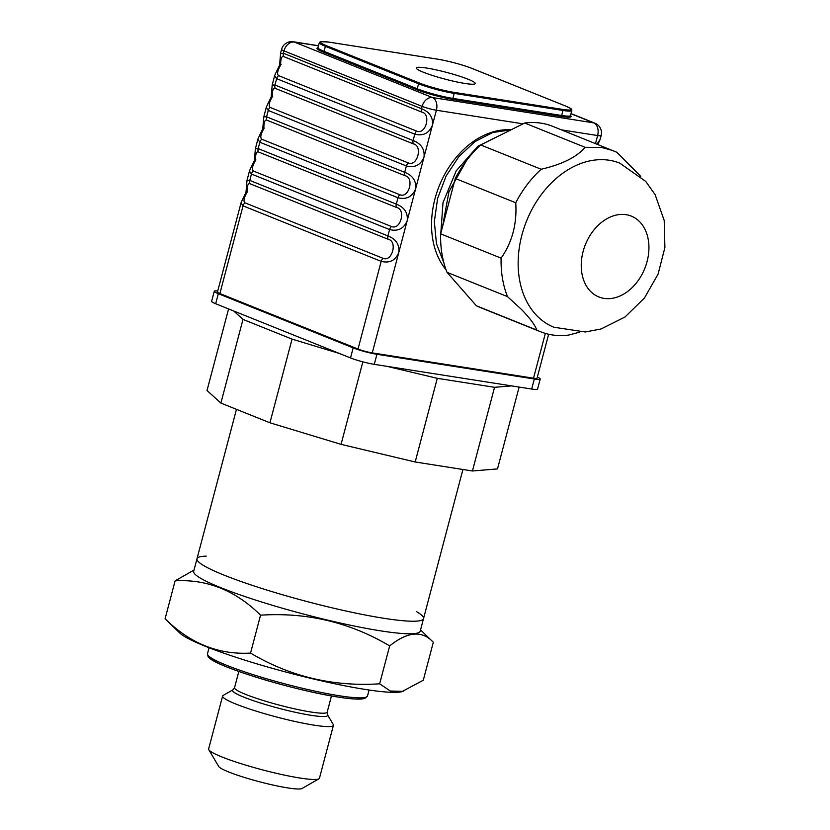 <?xml version="1.0" encoding="UTF-8"?>
<svg xmlns="http://www.w3.org/2000/svg" width="830" height="830" viewBox="0 0 830 830"><rect width="100%" height="100%" fill="white"/><g stroke="black" fill="none" stroke-linecap="round" stroke-linejoin="round"><path stroke-width="1.25" d="M206.234 556.142A117.155 13.259 14.8 0 0 196.99 558.756A117.155 13.259 14.8 0 0 261.357 588.314A117.155 13.259 14.8 0 0 383.989 618.309A117.155 13.259 14.8 0 0 423.528 618.609A117.155 13.259 14.8 0 0 416.774 611.762M303.479 327.134L303.292 327.84M329.24 337.478L329.054 338.194M340.082 341.836L339.895 342.551M446.239 364.505L446.063 365.148M402.488 357.637L402.322 358.28M406.565 358.28L406.389 358.923M233.728 310.991L242.993 319.405L292.046 339.117L339.574 353.528M386.77 366.3L437.286 378.314L494.545 387.309L511.622 385.888M228.582 308.926L207.023 390.494L220.884 403.079L269.937 422.792L341.057 444.351L415.176 461.988L472.436 470.983L497.502 468.909L519.124 387.071M220.884 403.079L242.993 319.405M269.937 422.792L292.046 339.117M341.057 444.351L362.855 361.849M415.176 461.988L437.286 378.314M472.436 470.983L494.545 387.309M217.74 290.977A17.42 1.971 14.8 0 0 214.275 291.257A17.42 1.971 14.8 0 0 218.321 293.695L353.165 347.884A17.42 1.971 14.8 0 0 376.934 354.296L534.333 378.999A17.42 1.971 14.8 0 0 540.216 379.04A17.42 1.971 14.8 0 0 537.342 377.09M214.275 291.257L211.629 301.3A17.42 1.971 -165.2 0 0 215.675 303.739L350.519 357.927L353.165 347.884M350.519 357.927A17.42 1.971 -165.2 0 0 374.278 364.339L531.677 389.042L534.333 378.999M540.216 379.04L537.56 389.083A17.42 1.971 -165.2 0 1 531.677 389.042M464.966 83.467A30.492 3.455 14.8 0 0 475.258 83.55A30.492 3.455 14.8 0 0 446.665 72.418A30.492 3.455 14.8 0 0 416.307 67.967A30.492 3.455 14.8 0 0 433.053 75.665A30.492 3.455 14.8 0 0 464.966 83.467M241.125 202.541L217.45 292.077A10.448 1.183 -165.2 0 0 219.877 293.54L358.01 349.046A10.448 1.183 -165.2 0 0 372.265 352.895L533.514 378.2L545.351 333.39M511.031 129.812A81.008 59.532 111.9 0 0 441.56 180.567A81.008 59.532 111.9 0 0 446.042 269.76M600.163 139.316L597.029 144.15M247.506 191.689C245.732 191.45 245.576 191.647 247.05 192.29C247.018 185.951 248.014 183.108 250.048 183.762A4.358 3.196 111.9 0 1 249.768 180.411L246.967 180.38M249.529 170.741L246.904 180.847M255.401 148.622L254.437 159.91C255.318 159.287 250.982 167.172 249.436 171.073L251.449 174.051A4.358 3.196 -68.1 0 1 253.409 171.042L391.542 226.549A4.358 3.196 -68.1 0 0 389.581 229.557C397.995 231.622 403.868 228.665 407.198 220.687L415.602 188.887C412.261 196.876 406.389 199.833 397.985 197.758A4.358 3.196 -68.1 0 1 399.946 194.76C409.024 198.567 414.585 177.537 404.988 175.68A4.358 3.196 111.9 0 1 404.708 172.329C412.821 175.504 416.452 181.033 415.602 188.887L424.006 157.098C420.665 165.077 414.793 168.034 406.389 165.969A4.358 3.196 -68.1 0 1 408.35 162.96C417.428 166.768 422.989 145.738 413.382 143.881A4.358 3.196 111.9 0 1 413.101 140.529C421.225 143.715 424.856 149.234 424.006 157.098L432.399 125.299C429.069 133.277 423.196 136.234 414.782 134.169A4.358 3.196 -68.1 0 1 416.743 131.161C425.832 134.979 431.382 113.949 421.785 112.092A4.358 3.196 111.9 0 1 421.505 108.73C429.618 111.915 433.25 117.435 432.399 125.299L436.383 110.234A10.448 6.993 -81.1 0 0 432.461 97.556L593.699 122.861L570.957 113.72M255.899 159.931C254.125 159.682 253.97 159.879 255.443 160.522C255.412 154.152 256.418 151.309 258.452 151.973A4.358 3.196 111.9 0 1 258.172 148.612L255.36 148.591M257.933 138.952L255.308 149.047M263.805 116.823L262.83 128.111C263.712 127.498 259.385 135.373 257.84 139.274L259.852 142.252A4.358 3.196 -68.1 0 1 261.813 139.253L399.946 194.76M264.303 128.131C262.519 127.893 262.373 128.09 263.847 128.723C263.816 122.352 264.812 119.52 266.845 120.174A4.358 3.196 111.9 0 1 266.575 116.823L263.764 116.791M266.326 107.153L263.701 117.248M272.209 85.034L271.234 96.311C272.115 95.699 267.789 103.574 266.233 107.475L268.256 110.463A4.358 3.196 -68.1 0 1 270.207 107.454L408.35 162.96M272.697 96.342C270.922 96.093 270.767 96.29 272.25 96.923C272.219 90.563 273.215 87.721 275.249 88.374A4.358 3.196 111.9 0 1 274.969 85.023L272.167 84.992M281.1 64.543C279.326 64.294 279.171 64.491 280.644 65.134C277.469 70.654 276.795 74.161 278.61 75.655A4.358 3.196 -68.1 0 0 276.649 78.663L414.782 134.169L413.101 140.529L274.969 85.023L276.649 78.663L274.616 75.717L272.105 85.459M274.73 75.354L274.626 75.675C276.183 71.785 280.519 63.9 279.637 64.522L280.613 53.234M281.111 64.501C279.337 64.263 279.181 64.47 280.654 65.103C280.613 58.764 281.619 55.921 283.652 56.585A4.358 3.196 111.9 0 1 283.372 53.224L280.509 53.66M548.661 334.251L537.041 378.221A10.448 1.183 -165.2 0 1 533.514 378.2M247.008 180.421L246.033 191.709C246.915 191.087 242.588 198.961 241.032 202.873L243.045 205.85A4.358 3.196 -68.1 0 1 245.006 202.842L383.138 258.348A4.358 3.196 -68.1 0 0 381.188 261.357C389.592 263.421 395.464 260.464 398.794 252.486L407.198 220.687C408.049 212.822 404.418 207.303 396.304 204.118A4.358 3.196 111.9 0 0 396.584 207.479C406.181 209.336 400.631 230.367 391.542 226.549M250.048 183.762L388.181 239.279A4.358 3.196 111.9 0 1 387.901 235.917L389.581 229.557L251.449 174.051L249.768 180.411L387.901 235.917C396.014 239.102 399.645 244.622 398.794 252.486L372.265 352.895M255.91 159.9C254.125 159.651 253.98 159.858 255.453 160.491C252.268 166.042 251.594 169.559 253.409 171.042M264.314 128.1C262.529 127.862 262.373 128.059 263.857 128.702C260.672 134.253 259.998 137.759 261.813 139.253M272.707 96.301C270.933 96.062 270.777 96.259 272.25 96.903C269.076 102.453 268.391 105.96 270.207 107.454M247.496 191.73C245.722 191.481 245.566 191.678 247.039 192.321C243.864 197.841 243.19 201.348 245.006 202.842M388.181 239.279C397.778 241.136 392.227 262.166 383.138 258.348M466.398 160.75L448.947 191.72L442.514 226.735M510.834 129.916L492.792 132.468L474.957 141.608L458.907 156.559L446.094 176.033L437.638 198.36L434.329 221.61L436.466 243.781L443.915 262.965M503.706 133.474L477.821 146.256L456.241 170.783L443.002 202.655L440.606 236.104M640.802 176.417L616.929 152.305L552.79 126.368A97.556 71.691 111.9 0 0 524.664 123.016L480.684 144.949A97.556 71.691 111.9 0 0 455.276 178.46L440.637 233.842A97.556 71.691 111.9 0 0 447.028 272.333L476.379 305.782A97.556 71.691 111.9 0 0 480.041 307.422L540.517 331.72A97.556 71.691 111.9 0 0 568.643 335.071L579.465 332.197M613.266 150.666L601.646 147.481L585.14 147.315L524.664 123.016M476.379 305.782L536.844 330.081A97.556 71.691 111.9 0 0 540.517 331.72M536.844 330.081C534.748 324.582 529.447 317.537 520.95 308.936L507.493 296.632L447.028 272.333M440.637 233.842L501.113 258.14A97.556 71.691 111.9 0 0 507.493 296.632M501.113 258.14C512.224 242.184 517.1 223.727 515.741 202.759L455.276 178.46M480.684 144.949L541.15 169.247A97.556 71.691 111.9 0 0 515.741 202.759M541.15 169.247C562.045 164.444 576.705 157.129 585.14 147.315M530.256 307.505A88.416 64.968 111.9 0 0 553.89 327.238L585.264 331.979L601.034 328.981L625 316.998L644.412 298.053L658.076 274.128L664.903 247.516L664.208 220.479L655.109 194.604L645.73 181.417L619.823 163.157A88.416 64.968 111.9 0 0 609.293 160.263A88.416 64.968 111.9 0 0 532.175 208.984A88.416 64.968 111.9 0 0 530.256 307.505M433.312 642.285C422.263 630.24 407.717 631.443 389.664 645.906C350.125 622.407 307.09 612.167 260.558 615.175C235.575 590.483 207.095 579.029 175.109 580.844L165.097 618.755L179.757 633A117.155 13.259 14.8 0 0 252.943 662.662A117.155 13.259 14.8 0 0 365.19 689.429A117.155 13.259 14.8 0 0 401.845 691.681L423.3 680.206L433.312 642.285L420.551 629.887M165.097 618.755C190.07 643.458 218.56 654.901 250.546 653.086C290.075 676.585 333.11 686.825 379.642 683.816L390.328 691.027L403.1 691.349M175.109 580.844L194.002 570.065M423.528 618.609A117.155 13.259 14.8 0 1 383.989 618.309A117.155 13.259 14.8 0 1 261.357 588.314A117.155 13.259 14.8 0 1 196.99 558.756L193.67 571.31A117.155 13.259 14.8 0 0 258.047 600.858A117.155 13.259 14.8 0 0 380.669 630.862A117.155 13.259 14.8 0 0 420.208 631.163L462.933 469.49M260.558 615.175L250.546 653.086M389.664 645.906L379.642 683.816M327.497 714.744A49.188 5.571 14.8 0 1 311.043 715.304A49.188 5.571 14.8 0 1 257.144 701.931A49.188 5.571 14.8 0 1 233.012 689.772L223.166 695.416A57.312 6.484 14.8 0 0 222.616 696.038A57.312 6.484 14.8 0 0 254.105 710.49A57.312 6.484 14.8 0 0 314.093 725.161A57.312 6.484 14.8 0 0 333.432 725.316A57.312 6.484 14.8 0 0 333.255 724.507L327.497 714.744L327.186 712.15L331.471 695.945M222.616 696.038L208.641 748.93A57.312 6.484 14.8 0 0 208.818 749.739A57.312 6.484 14.8 0 0 243.024 764.295A57.312 6.484 14.8 0 0 300.118 778.052A57.312 6.484 14.8 0 0 318.907 778.82A57.312 6.484 14.8 0 0 319.457 778.208L333.432 725.316M208.818 749.739L218.715 766.484A43.367 4.907 14.8 0 0 244.601 777.503A43.367 4.907 14.8 0 0 287.803 787.919A43.367 4.907 14.8 0 0 302.027 788.5L318.907 778.82M215.675 303.739L218.321 293.695M374.278 364.339L376.934 354.296M326.242 45.588L419.43 83.031A25.263 2.864 14.8 0 0 453.886 92.338L562.657 109.404A25.263 2.864 14.8 0 0 565.313 105.929L472.125 68.485A25.263 2.864 14.8 0 0 437.68 59.179L328.898 42.112A25.263 2.864 14.8 0 0 326.242 45.588A0.872 0.643 111.9 0 0 325.381 46.324L418.569 83.768A0.872 0.643 -68.1 0 1 419.43 83.031M416.38 89.526A0.872 0.643 111.9 0 0 417.241 88.789A26.135 2.957 -165.2 0 0 452.879 98.407A0.872 0.581 98.9 0 0 453.211 99.465A27.006 3.061 -165.2 0 1 416.38 89.526L323.192 52.083A0.872 0.643 111.9 0 0 324.053 51.346L417.241 88.789L418.569 83.768A26.135 2.957 14.8 0 0 454.207 93.385L562.979 110.463A0.872 0.581 -81.1 0 0 562.657 109.404M453.886 92.338A0.872 0.581 98.9 0 1 454.207 93.385L452.879 98.407L561.651 115.484L562.979 110.463A26.135 2.957 14.8 0 0 571.797 110.525C570.438 109.052 575.169 110.432 565.417 105.96L472.229 68.506A0.872 0.643 111.9 0 0 472.125 68.485M472.322 68.558A0.872 0.643 111.9 0 0 472.229 68.506C461.418 64.429 449.87 61.316 437.586 59.158A0.872 0.581 -81.1 0 0 437.503 59.158M437.68 59.179A0.872 0.581 -81.1 0 0 437.586 59.158L328.815 42.091A0.872 0.581 98.9 0 1 328.898 42.112M319.311 42.662A26.135 2.957 14.8 0 0 325.381 46.324L324.053 51.346A26.135 2.957 -165.2 0 1 317.983 47.684L319.311 42.662L320.38 41.676L328.815 42.091M571.797 110.525L570.48 115.546A26.135 2.957 -165.2 0 1 561.651 115.484A0.872 0.581 98.9 0 0 561.983 116.532L453.211 99.465M570.438 115.629A27.006 3.061 -165.2 0 1 561.983 116.532M323.192 52.083A27.006 3.061 -165.2 0 1 317.973 47.777M318.471 45.837L294.318 42.05L432.461 97.556A10.448 7.678 -68.1 0 0 422.128 106.385A10.448 1.183 14.8 0 0 436.383 110.234L523.035 123.836M595.515 143.538L597.621 135.539A10.448 1.183 -165.2 0 0 601.148 135.57A10.448 10.448 0 0 0 594.944 123.203A10.448 7.678 111.9 0 0 593.699 122.861A10.448 6.993 98.9 0 1 597.621 135.539L561.516 129.874M318.502 45.723L293.291 41.759A10.448 6.993 98.9 0 1 294.318 42.05A10.448 7.678 -68.1 0 0 283.995 50.879L422.128 106.385L421.505 108.73L283.372 53.224L283.995 50.879A10.448 1.183 14.8 0 1 281.567 49.416L280.55 53.245M258.172 148.612L259.852 142.252L397.985 197.758L396.304 204.118L258.172 148.612M266.575 116.823L268.256 110.463L406.389 165.969L404.708 172.329L266.575 116.823M219.877 293.54L243.045 205.85L381.188 261.357L358.01 349.046M283.652 56.585L421.785 112.092M278.61 75.655L416.743 131.161M258.452 151.973L396.584 207.479M266.845 120.174L404.988 175.68M275.249 88.374L413.382 143.881M626.142 214.7A43.554 32.007 111.9 0 0 581.851 273.112A43.554 32.007 111.9 0 0 637.264 281.806A43.554 32.007 111.9 0 0 626.142 214.7M367.493 696.007L364.868 698.404L361.641 699.005C356.724 699.4 348.901 698.756 338.194 697.076C292.886 690.218 211.391 665.421 208.019 656.385L207.479 653.729A82.751 9.369 14.8 0 0 252.953 674.603A82.751 9.369 14.8 0 0 339.563 695.799A82.751 9.369 14.8 0 0 367.493 696.007L369.07 690.021M208.693 656.042A81.008 9.171 14.8 0 0 253.97 676.523A81.008 9.171 14.8 0 0 338.028 697.024M233.012 689.772L234.548 687.676A47.912 5.426 14.8 0 0 260.869 699.763A47.912 5.426 14.8 0 0 311.022 712.026A47.912 5.426 14.8 0 0 327.186 712.15M196.99 558.756L236.467 409.335M594.944 123.203L570.999 113.575M293.291 41.759A10.448 10.448 0 0 0 281.567 49.416M601.148 135.57L600.142 139.399M599.862 140.125L597.797 144.451M207.479 653.729L209.067 647.742M234.548 687.676L238.833 671.47"/></g></svg>
